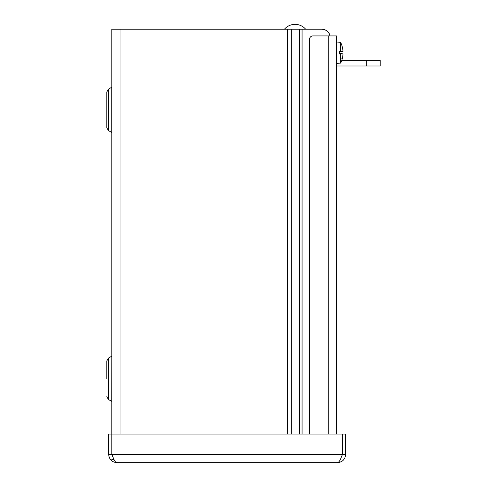 <?xml version="1.0" encoding="UTF-8"?>
<svg xmlns="http://www.w3.org/2000/svg" width="487" height="487" viewBox="0 0 487 487"><rect width="100%" height="100%" fill="white"/><g stroke="black" fill="none" stroke-linecap="round" stroke-linejoin="round"><path stroke-width="0.73" d="M111.833 454.432L108.662 454.432C109.149 459.418 111.888 462.157 116.874 462.65C115.687 462.516 114.5 460.964 113.313 458.005L111.833 454.432L111.833 29.19L321.718 29.19A8.407 8.407 0 0 1 329.955 35.916M106.793 117.434L106.793 102.307M108.406 89.188L108.406 130.553L106.793 127.752L106.793 91.982L108.406 89.188L111.833 87.179M106.793 378.801L106.793 360.91L106.793 378.801M113.988 459.478L111.833 459.478M330.009 35.916A8.218 8.218 0 0 0 321.931 29.19L302.068 29.19L302.068 434.075M111.833 434.075L108.662 434.075L108.662 454.432M113.313 458.005L111.888 454.432L111.888 434.075L342.428 434.075L342.428 454.432L340.997 458.005L342.477 454.432L342.477 434.075L345.654 434.075L345.654 454.432C345.161 459.418 342.422 462.157 337.436 462.65L116.874 462.65M340.997 458.005C339.81 460.964 338.623 462.516 337.436 462.65M342.477 454.432L345.654 454.432M309.549 434.075L309.549 39.277A3.36 3.36 0 0 1 312.91 35.916L336.444 35.916L336.444 434.075M339.695 53.868L341.892 53.868L339.695 53.643M341.892 53.868L342.239 53.905A23.394 3.178 180 0 1 342.16 53.941L339.695 53.941M342.16 53.941A23.37 0.53 180 0 1 340.638 54.033L339.695 54.039L339.695 51.409L340.638 51.409A23.37 0.53 -0 0 1 342.16 51.5A23.394 3.178 -0 0 1 342.239 51.537L339.695 51.579M339.695 51.799L341.892 51.579M342.16 51.5L339.695 51.5M342.239 53.905A23.376 0.7 5 0 0 342.951 53.844L342.951 54.666L342.951 53.844L339.695 53.564L342.951 53.844L342.951 54.666A23.376 23.279 108.9 0 1 342.154 59.049L341.892 58.568M340.638 51.409L340.638 42.357A23.394 23.394 0 0 1 342.154 46.283L342.154 46.393A23.376 23.279 71.1 0 1 342.951 50.776L342.951 51.598A23.376 0.7 175 0 0 342.239 51.537M342.964 50.952L342.951 50.776A23.376 23.279 71.1 0 0 342.178 46.472M336.444 63.45L340.638 63.085L340.638 54.033M342.172 58.982A23.376 23.279 108.9 0 0 342.951 54.666M366.766 65.982L380.207 65.982L380.207 60.388L366.766 60.388L366.766 65.982L336.444 65.982M341.764 60.388L366.766 60.388M106.793 127.752L108.406 130.553L111.803 132.513L111.803 87.228M111.803 356.155L108.406 358.115L106.793 360.91L108.406 358.115L108.406 399.48L111.803 401.44L111.833 356.107M299.548 434.075L299.548 29.19M291.713 29.19L291.713 434.075M287.61 434.075L287.61 29.19M120.045 29.19L120.045 434.075M111.888 454.432L342.428 454.432M328.226 434.075L328.226 35.916M342.951 51.598L339.695 51.884L342.951 51.598M108.406 399.48L106.793 396.686L108.406 399.48M340.638 63.085A23.394 23.394 0 0 0 342.154 59.158M340.638 42.357L336.444 41.992M342.154 46.283L341.892 46.874M305.635 29.19A14.02 14.02 0 0 0 284.445 29.19"/></g></svg>
